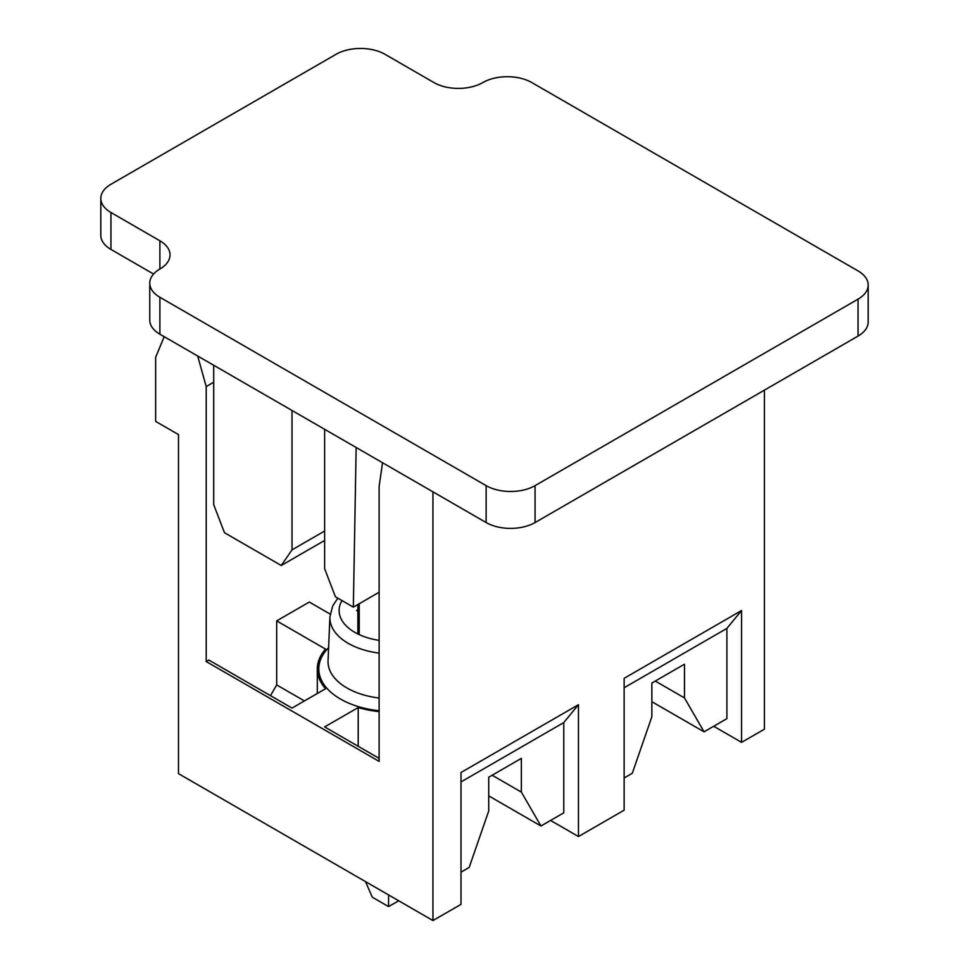 <?xml version="1.0" encoding="UTF-8"?>
<svg xmlns="http://www.w3.org/2000/svg" width="969" height="969" viewBox="0 0 969 969"><rect width="100%" height="100%" fill="white"/><g stroke="black" fill="none" stroke-linecap="round" stroke-linejoin="round"><path stroke-width="1.45" d="M764.42 390.144L764.42 729.185L741.576 742.363L741.576 610.518L624.133 678.324L624.133 810.169L578.457 836.55L578.457 704.693L461.014 772.499L461.014 904.356L432.949 920.55L178.49 773.637L178.49 434.596L155.646 421.406L155.646 357.367L164.185 336.679M713.693 726.265L741.576 742.363M550.574 820.44L578.457 836.55M213.713 382.222L206.215 386.558L197.688 356.011M270.484 695.657L276.686 684.913L276.686 620.875L325.572 649.109A75.207 43.423 0 0 0 317.299 668.913A75.207 43.423 0 0 0 325.572 688.717L292.02 708.085L208.82 660.059L206.215 661.561L206.215 386.558M382.537 462.746L379.121 486.39L379.121 761.392L206.215 661.561M379.121 711.634A75.207 43.423 180 0 1 358.203 707.552L324.639 726.92L379.121 758.376M276.686 620.875L309.305 602.04L330.187 614.092M492.155 775.236L521.37 792.109L521.37 758.376L488.739 777.211L488.739 810.944L469.166 867.449L461.014 872.161M655.274 681.062L684.489 697.922L684.489 664.201L651.858 683.036L651.858 716.757L632.285 773.274L624.133 777.974M432.949 920.55L432.949 491.852M651.858 701.689L704.063 731.837L726.895 718.647L726.895 628.409L741.576 610.518M726.895 628.409L624.133 687.748M704.063 731.837L684.489 697.922M357.876 609.792L356.616 610.518L357.876 611.245M358.203 746.3L358.203 707.552M276.686 684.913L304.411 700.926M488.739 795.876L540.944 826.012L563.776 812.821L563.776 722.583L578.457 704.693M563.776 722.583L461.014 781.922M540.944 826.012L521.37 792.109M398.695 900.77L388.581 906.609L372.278 897.197L365.531 881.62M388.581 906.609L388.581 894.932M213.713 365.277L213.713 504.655L224.481 532.72L281.252 565.496L292.02 549.859L292.02 410.481M324.639 540.448L281.252 565.496M868.188 285.031L868.188 321.95A34.605 19.974 180 0 1 858.049 336.086L535.07 522.545A34.605 19.974 180 0 1 486.135 522.545L159.885 334.196A34.605 19.974 180 0 1 149.759 320.073L149.759 283.154A34.605 19.974 180 0 1 159.885 269.031A34.605 19.974 180 0 0 170.023 254.895A34.605 19.974 180 0 0 159.885 240.772L110.95 212.514A34.605 19.974 180 0 1 100.812 198.391A34.605 19.974 180 0 1 110.95 184.267L336.061 54.3A34.605 19.974 180 0 1 384.996 54.3L433.93 82.559A34.605 19.974 180 0 0 482.865 82.559A34.605 19.974 180 0 1 531.799 82.559L858.049 270.908A34.605 19.974 180 0 1 868.188 285.031A34.605 19.974 180 0 1 858.049 299.167L535.07 485.639A34.605 19.974 180 0 1 486.135 485.639L159.885 297.277A34.605 19.974 180 0 1 149.759 283.154M153.562 274.033L110.95 249.433A34.605 19.974 180 0 1 100.812 235.31L100.812 198.391M356.156 447.508L353.346 607.127L335.407 596.771L324.639 568.694L324.639 429.315M379.121 592.241L353.346 607.127M324.639 531.024L292.02 549.859M379.121 710.749A73.692 42.551 180 0 1 328.6 647.704M379.121 653.094A62.597 36.144 180 0 1 348.234 643.343A62.597 36.144 180 0 1 329.92 616.89L328.043 660.713A64.475 37.222 0 0 0 346.914 687.954A64.475 37.222 0 0 0 379.121 698.043M379.121 640.352A53.38 30.814 180 0 1 341.984 600.562M359.22 634.61L359.22 603.735M535.07 485.639L535.07 522.545M858.049 299.167L858.049 336.086M159.885 297.277L159.885 334.196M486.135 485.639L486.135 522.545M110.95 212.514L110.95 249.433M159.885 240.772L159.885 269.031M337.842 598.164L332.73 605.867L329.92 616.89M317.299 693.489L317.299 668.913M357.876 633.968L357.876 604.511"/></g></svg>
